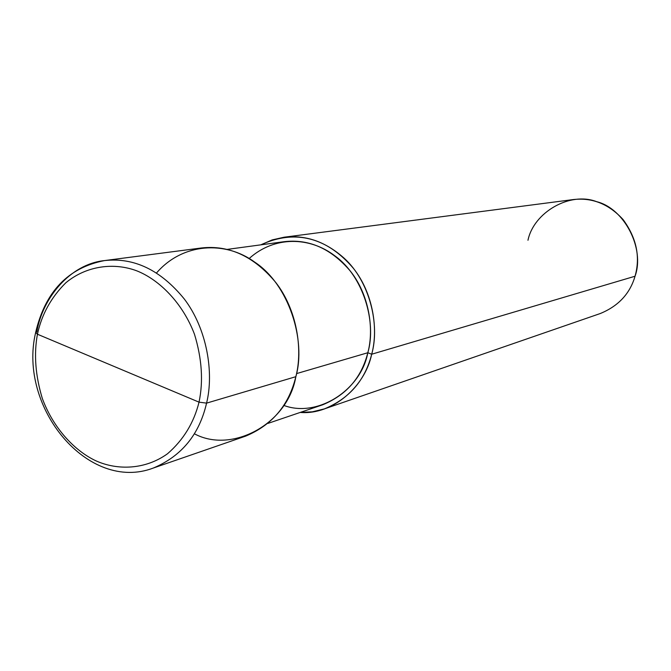 <?xml version="1.0" encoding="UTF-8"?>
<svg xmlns="http://www.w3.org/2000/svg" width="671" height="671" viewBox="0 0 671 671"><rect width="100%" height="100%" fill="white"/><g stroke="black" fill="none" stroke-linecap="round" stroke-linejoin="round"><path stroke-width="1.01" d="M194.338 433.751C231.646 454.041 287.867 424.131 295.844 376.691L206.567 403.128L199.027 402.155C203.439 381.271 201.921 358.624 194.464 334.208C182.613 302.923 159.295 279.732 136.792 270.841C114.196 262.319 86.584 265.557 65.85 282.768C51.139 297.337 41.669 314.489 37.442 334.225C41.669 314.489 51.139 297.337 65.85 282.768C86.584 265.557 114.196 262.319 136.792 270.841C159.295 279.732 182.613 302.923 194.464 334.208C201.921 358.624 203.439 381.271 199.027 402.155L37.442 334.225L35.655 332.447C45.225 291.625 68.182 267.67 104.533 260.583C134.125 257.27 160.704 270.069 184.265 298.964C206.953 328.723 214.183 372.64 206.567 403.128C199.321 434.523 181.581 456.154 153.349 468.031C181.581 456.154 199.321 434.523 206.567 403.128C214.183 372.64 206.953 328.723 184.265 298.964C160.704 270.069 134.125 257.27 104.533 260.583C70.17 264.03 42.382 298.1 36.83 331.885L35.655 332.447L37.442 334.225C33.768 354.137 35.395 375.575 42.34 398.524C53.252 428.056 74.607 450.946 96.138 460.927C117.752 470.539 145.456 469.666 167.565 453.713C183.451 439.882 193.936 422.696 199.027 402.155C193.936 422.696 183.451 439.882 167.565 453.713C145.456 469.666 117.752 470.539 96.138 460.927C74.607 450.946 53.252 428.056 42.34 398.524C35.395 375.575 33.768 354.137 37.442 334.225L199.027 402.155L206.567 403.128L295.844 376.691C306.462 340.105 288.496 284.319 254.913 262.26C225.582 240.579 182.646 242.625 156.511 272.988M104.533 260.583L201.401 247.976C229.163 244.865 253.94 256.347 275.722 282.416C296.691 309.264 303.141 348.979 295.844 376.691C288.891 405.217 272.174 425.028 245.67 436.116L153.349 468.031C88.438 492.866 17.874 407.683 35.588 332.791M283.724 405.376C317.022 418.125 360.881 390.497 367.817 352.736L296.54 373.604L367.817 352.736C361.493 377.656 346.421 395.018 322.617 404.814L267.981 423.393M227.041 249.419L284.219 241.677C309.054 238.792 331.088 248.589 350.321 271.067C368.857 294.217 374.426 328.622 367.817 352.736L371.692 354.229C365.049 386.563 332.564 415.206 300.197 412.439L312.334 411.818L324.437 408.882C349.314 398.524 365.058 380.306 371.692 354.229L635.043 276.234C629.985 293.646 618.394 306.085 600.268 313.533L324.437 408.882M284.043 237.224L573.437 199.547C592.409 197.417 608.958 204.093 623.099 219.576C636.536 237.97 640.511 256.859 635.043 276.234L371.692 354.229C378.654 328.899 372.85 292.749 353.416 268.366C333.219 244.68 310.094 234.296 284.043 237.224L272.141 239.916L260.759 244.856C290.811 231.042 318.582 235.471 344.055 258.117C369.721 281.325 380.138 324.89 371.692 354.229L367.817 352.736C376.901 322.155 363.137 276.007 334.955 255.919C309.952 236.653 274.565 235.664 249.167 258.52M635.043 276.234C645.125 248.631 624.223 208.346 596.636 201.669C570.031 191.294 533.688 212.33 527.976 240.268"/></g></svg>
